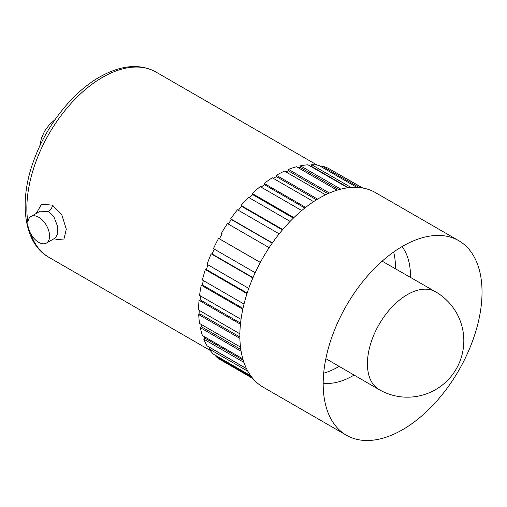 <?xml version="1.0" encoding="UTF-8"?>
<svg xmlns="http://www.w3.org/2000/svg" width="507" height="507" viewBox="0 0 507 507"><rect width="100%" height="100%" fill="white"/><g stroke="black" fill="none" stroke-linecap="round" stroke-linejoin="round"><path stroke-width="0.76" d="M36.244 213.46L41.568 204.188L52.557 205.17L61.936 215.26L66.303 229.196L63.964 238.993L55.833 239.735M46.391 243.107L55.51 237.846L57.83 233.499L57.354 225.792L54.148 217.433L48.457 211.508L40.135 211.21L31.016 216.476A15.375 8.879 -120 0 0 28.658 228.796A15.375 8.879 -120 0 0 38.703 242.346A15.375 8.879 -120 0 0 46.391 243.107A15.375 8.879 -120 0 0 48.748 230.786A15.375 8.879 -120 0 0 38.703 217.237A15.375 8.879 -120 0 0 31.016 216.476M216.35 355.851L215.938 356.478A109.962 63.489 120 0 0 221.382 360.319L252.841 378.482M246.548 368.703L210.025 347.618L209.023 348.86A109.962 63.489 120 0 0 213.46 354.184L250.648 375.649M243.233 360.243L204.847 338.08L203.776 339.177A109.962 63.489 120 0 0 207.084 345.85L246.497 368.602M204.847 338.08A108.333 62.551 -60 0 1 204.264 336.597M240.831 349.488L201.431 326.742L200.309 327.668A109.962 63.489 120 0 0 202.413 335.526L242.828 358.861M201.431 326.742A108.333 62.551 -60 0 1 200.968 324.284M239.862 336.978L199.866 313.884L198.719 314.619A109.962 63.489 120 0 0 199.568 323.472L240.508 347.111M199.866 313.884A108.333 62.551 -60 0 1 199.771 310.652M240.559 323.143L200.176 299.827L199.036 300.347A109.962 63.489 120 0 0 198.611 309.98L239.868 333.802M200.176 299.827A108.333 62.551 -60 0 1 200.576 295.968M242.992 308.37L202.369 284.915L201.26 285.213A109.962 63.489 120 0 0 199.568 295.385L241.028 319.321M202.369 284.915A108.333 62.551 -60 0 1 203.332 280.567M247.169 293.059L206.381 269.515L205.329 269.578A109.962 63.489 120 0 0 202.413 280.041L244.006 304.054M206.381 269.515A108.333 62.551 -60 0 1 207.94 264.819M252.993 277.608L212.116 254.007L211.153 253.836A109.962 63.489 120 0 0 207.084 264.324L248.76 288.388M212.116 254.007A108.333 62.551 -60 0 1 214.284 249.108M260.351 262.392L218.58 238.372A109.962 63.489 120 0 0 213.46 248.633L255.179 272.722M219.436 238.765A108.333 62.551 -60 0 1 222.199 233.816L221.382 233.347A109.962 63.489 120 0 1 227.434 223.562L269.16 247.657M228.251 224.037A108.333 62.551 -60 0 1 231.338 219.525L230.66 218.84A109.962 63.489 120 0 1 237.485 209.778L279.18 233.847M238.328 210.266A108.333 62.551 -60 0 1 241.585 206.355L241.066 205.468A109.962 63.489 120 0 1 248.5 197.356L290.124 221.388M249.393 197.869A108.333 62.551 -60 0 1 252.695 194.631L252.334 193.573A109.962 63.489 120 0 1 260.199 186.601L301.709 210.57M261.168 187.159A108.333 62.551 -60 0 1 264.381 184.643L264.204 183.433A109.962 63.489 120 0 1 272.297 177.78L313.637 201.647M273.393 178.413A108.333 62.551 -60 0 1 276.366 176.632L276.366 175.302A109.962 63.489 120 0 1 284.49 171.106L325.557 194.815M285.802 171.86A108.333 62.551 -60 0 1 288.35 170.802L288.527 169.389A109.962 63.489 120 0 1 296.487 166.746L337.111 190.201M298.154 167.709A108.333 62.551 -60 0 1 300.036 167.297L300.391 165.827A109.962 63.489 120 0 1 307.99 164.807L347.815 187.799M310.392 166.195A108.333 62.551 -60 0 1 311.14 166.195L311.666 164.712A109.962 63.489 120 0 1 318.713 165.339L356.871 187.368M321.628 167.018L322.065 166.068A109.962 63.489 120 0 1 328.39 168.33L362.372 187.945M331.274 169.991L362.803 188.021M251.783 377.176L215.938 356.478M247.904 371.301L209.023 348.86M243.924 362.353L203.776 339.177M241.104 351.224L200.309 327.668M239.887 338.391L198.719 314.619M240.438 324.252L199.036 300.347M242.815 309.207L201.26 285.213M246.985 293.629L205.329 269.578M252.86 277.918L211.153 253.836M260.313 262.468L218.58 238.372M272.379 242.923L230.66 218.84M282.741 229.532L241.066 205.468M293.927 217.585L252.334 193.573M305.664 207.369L264.204 183.433M317.629 199.124L276.366 175.302M329.474 193.028L288.527 169.389M340.805 189.155L300.391 165.827M351.078 187.463L311.666 164.712M359.254 187.533L322.065 166.068M458.772 240.698L375.44 192.59A112.326 64.852 120 0 0 319.277 198.155A112.326 64.852 120 0 0 245.901 297.134A112.326 64.852 120 0 0 263.12 387.145L346.446 435.253A112.326 64.852 120 0 0 402.609 429.689A112.326 64.852 120 0 0 475.984 330.703A112.326 64.852 120 0 0 458.772 240.698A112.326 64.852 120 0 0 438.168 235.432A112.326 64.852 120 0 0 402.609 246.263A112.326 64.852 120 0 0 331.584 420.043A112.326 64.852 120 0 0 346.446 435.253M323.181 383.172A81.095 46.821 120 0 0 353.138 375.63A81.095 46.821 120 0 0 354.095 375.072M410.48 277.418A81.095 46.821 120 0 0 402.038 246.592M323.688 373.177A81.095 46.821 120 0 0 338.137 366.973A81.095 46.821 120 0 0 339.145 366.377M395.473 268.811A81.095 46.821 120 0 0 393.635 252.03M348.429 187.723L311.14 166.195M338.822 189.688L300.036 167.297M327.978 193.68L288.35 170.802M316.507 199.809L276.366 176.632M304.853 208.009L264.381 184.643M293.382 218.118L252.695 194.631M282.405 229.918L241.585 206.355M272.234 243.132L231.338 219.525M30.705 233.683A106.99 61.772 120 0 0 49.014 257.372C23.582 243.449 17.922 200.74 34.755 157.918C47.474 124.069 72.995 92.128 99.537 77.064C120.996 64.991 139.818 63.324 156.004 72.057A106.99 61.772 120 0 0 102.509 77.356A106.99 61.772 120 0 0 27.891 222.205M52.557 205.17A5.945 3.454 -60.5 0 1 48.457 211.508M367.423 363.766A56.467 32.6 120 0 0 379.071 389.585A56.467 32.6 120 0 0 379.122 389.617A56.467 56.467 0 0 0 463.823 340.717A56.467 56.467 0 0 0 435.589 291.81A56.467 32.6 120 0 0 435.538 291.785A56.467 32.6 120 0 0 407.355 294.611A56.467 32.6 120 0 0 367.423 363.766M49.014 257.372L210.171 350.413M156.004 72.057L317.16 165.105M325.862 358.658L379.071 389.585M382.145 261.168L435.538 291.785M39.711 146.244L41.352 138.443L44.603 131.142L49.318 124.735L55.111 119.563"/></g></svg>
